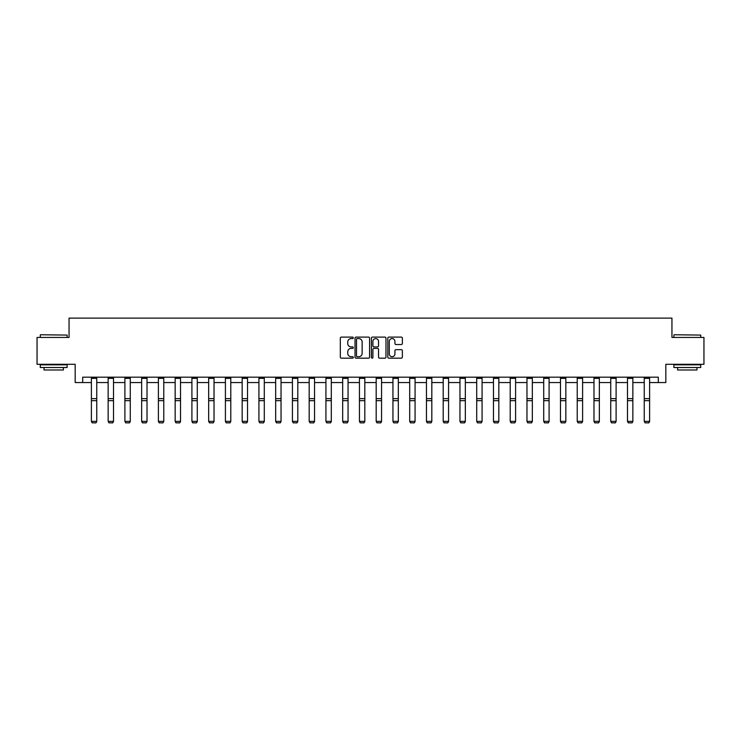<?xml version="1.0" encoding="UTF-8"?>
<svg xmlns="http://www.w3.org/2000/svg" width="741" height="741" viewBox="0 0 741 741"><rect width="100%" height="100%" fill="white"/><g stroke="black" fill="none" stroke-linecap="round" stroke-linejoin="round"><path stroke-width="1.11" d="M353.318 337.84A0.741 0.741 0 0 0 352.577 337.099L341.379 337.099A1.056 1.056 0 0 0 340.323 338.155L340.323 357.134A1.056 1.056 0 0 0 341.379 358.181L352.577 358.181A0.741 0.741 0 0 0 353.318 357.449A0.741 0.741 0 0 0 352.577 356.708L351.132 356.708A3.372 3.372 0 0 1 347.761 353.337L347.761 351.753A3.372 3.372 0 0 1 351.132 348.381L352.577 348.381A0.741 0.741 0 0 0 353.318 347.64A0.741 0.741 0 0 0 352.577 346.908L351.132 346.908A3.372 3.372 0 0 1 347.761 343.537L347.761 341.953A3.372 3.372 0 0 1 351.132 338.581L352.577 338.581A0.741 0.741 0 0 0 353.318 337.84M401.307 344.537A1.056 1.056 0 0 0 402.363 343.481L402.363 338.155A1.056 1.056 0 0 0 401.307 337.099L388.868 337.099A1.056 1.056 0 0 0 387.812 338.155L387.812 357.134A1.056 1.056 0 0 0 388.868 358.181L401.307 358.181A1.056 1.056 0 0 0 402.363 357.134L402.363 350.697A1.056 1.056 0 0 0 401.307 349.65L395.981 349.65A1.056 1.056 0 0 0 394.925 350.697L394.925 353.892A2.816 2.816 0 0 1 392.109 356.708A2.816 2.816 0 0 1 389.294 353.892L389.294 341.397A2.816 2.816 0 0 1 392.109 338.581A2.816 2.816 0 0 1 394.925 341.397L394.925 343.481A1.056 1.056 0 0 0 395.981 344.537L401.307 344.537M82.696 382.551L82.696 377.178L658.304 377.178L658.304 382.551L665.826 382.551L665.826 364.294L703.95 364.294L703.95 337.442L671.948 337.442L671.948 318.111L69.052 318.111L69.052 337.442L37.05 337.442L37.05 364.294L75.174 364.294L75.174 382.551L91.393 382.551M369.574 338.155A1.056 1.056 0 0 0 368.527 337.099L356.088 337.099A1.056 1.056 0 0 0 355.032 338.155L355.032 357.134A1.056 1.056 0 0 0 356.088 358.181L368.527 358.181A1.056 1.056 0 0 0 369.574 357.134L369.574 338.155M372.473 337.099L384.912 337.099A1.056 1.056 0 0 1 385.968 338.155L385.968 357.134A1.056 1.056 0 0 1 384.912 358.181L379.596 358.181A1.056 1.056 0 0 1 378.54 357.134L378.54 349.437A1.056 1.056 0 0 0 377.484 348.381L373.955 348.381A1.056 1.056 0 0 0 372.899 349.437L372.899 357.449A0.741 0.741 0 0 1 372.158 358.181A0.741 0.741 0 0 1 371.426 357.449L371.426 338.155A1.056 1.056 0 0 1 372.473 337.099M96.756 382.551L108.14 382.551M113.512 382.551L124.896 382.551M130.268 382.551L141.651 382.551M147.014 382.551L158.398 382.551M163.77 382.551L175.154 382.551M180.526 382.551L191.91 382.551M197.282 382.551L208.666 382.551M214.029 382.551L225.412 382.551M230.784 382.551L242.168 382.551M247.54 382.551L258.924 382.551M264.287 382.551L275.671 382.551M281.043 382.551L292.426 382.551M297.799 382.551L309.182 382.551M314.545 382.551L325.929 382.551M331.301 382.551L342.685 382.551M348.057 382.551L359.441 382.551M364.813 382.551L376.187 382.551M381.559 382.551L392.943 382.551M398.315 382.551L409.699 382.551M415.071 382.551L426.455 382.551M431.818 382.551L443.201 382.551M448.574 382.551L459.957 382.551M465.329 382.551L476.713 382.551M482.076 382.551L493.46 382.551M498.832 382.551L510.216 382.551M515.588 382.551L526.971 382.551M532.334 382.551L543.718 382.551M549.09 382.551L560.474 382.551M565.846 382.551L577.23 382.551M582.602 382.551L593.986 382.551M599.349 382.551L610.732 382.551M616.104 382.551L627.488 382.551M632.86 382.551L644.244 382.551M649.607 382.551L658.304 382.551M357.245 338.581A0.741 0.741 0 0 0 356.504 339.313L356.504 355.967A0.741 0.741 0 0 0 357.245 356.708L358.774 356.708A3.372 3.372 0 0 0 362.145 353.337L362.145 341.953A3.372 3.372 0 0 0 358.774 338.581L357.245 338.581M378.54 341.453A2.816 2.816 0 0 0 375.715 338.628A2.816 2.816 0 0 0 372.899 341.453L372.899 345.852A1.056 1.056 0 0 0 373.955 346.908L377.484 346.908A1.056 1.056 0 0 0 378.54 345.852L378.54 341.453M96.756 377.178L96.756 421.555L95.95 422.889L92.199 422.815L95.95 422.889M92.199 422.889L91.393 421.36L96.756 421.36L95.95 422.815M91.393 377.178L91.393 421.36L92.199 422.815M40.598 334.756L67.116 335.08L40.598 334.756M53.695 367.508L40.273 367.508L40.273 364.822L67.116 364.822L67.116 367.508L53.695 367.508M63.365 367.508L63.365 369.981L44.034 369.981L44.034 367.508M674.199 334.756L700.727 335.08L674.199 334.756M687.305 367.508L673.884 367.508L673.884 364.822L700.727 364.822L700.727 367.508L687.305 367.508M696.966 367.508L696.966 369.981L677.635 369.981L677.635 367.508M113.512 377.178L113.512 421.555L112.706 422.889L108.946 422.815L112.706 422.889M108.946 422.889L108.14 421.36L113.512 421.36L112.706 422.815M108.14 377.178L108.14 421.36L108.946 422.815M130.268 377.178L130.268 421.555L129.462 422.889L125.701 422.815L129.462 422.889M125.701 422.889L124.896 421.36L130.268 421.36L129.462 422.815M124.896 377.178L124.896 421.36L125.701 422.815M147.014 377.178L147.014 421.555L146.218 422.889L142.457 422.815L146.218 422.889M142.457 422.889L141.651 421.36L147.014 421.36L146.218 422.815M141.651 377.178L141.651 421.36L142.457 422.815M163.77 377.178L163.77 421.555L162.964 422.889L159.204 422.815L162.964 422.889M159.204 422.889L158.398 421.36L163.77 421.36L162.964 422.815M158.398 377.178L158.398 421.36L159.204 422.815M180.526 377.178L180.526 421.555L179.72 422.889L175.96 422.815L179.72 422.889M175.96 422.889L175.154 421.36L180.526 421.36L179.72 422.815M175.154 377.178L175.154 421.36L175.96 422.815M197.282 377.178L197.282 421.555L196.476 422.889L192.716 422.815L196.476 422.889M192.716 422.889L191.91 421.36L197.282 421.36L196.476 422.815M191.91 377.178L191.91 421.36L192.716 422.815M214.029 377.178L214.029 421.555L213.223 422.889L209.462 422.815L213.223 422.889M209.462 422.889L208.666 421.36L214.029 421.36L213.223 422.815M208.666 377.178L208.666 421.36L209.462 422.815M230.784 377.178L230.784 421.555L229.979 422.889L226.218 422.815L229.979 422.889M226.218 422.889L225.412 421.36L230.784 421.36L229.979 422.815M225.412 377.178L225.412 421.36L226.218 422.815M247.54 377.178L247.54 421.555L246.734 422.889L242.974 422.815L246.734 422.889M242.974 422.889L242.168 421.36L247.54 421.36L246.734 422.815M242.168 377.178L242.168 421.36L242.974 422.815M264.287 377.178L264.287 421.555L263.481 422.889L259.73 422.815L263.481 422.889M259.73 422.889L258.924 421.36L264.287 421.36L263.481 422.815M258.924 377.178L258.924 421.36L259.73 422.815M281.043 377.178L281.043 421.555L280.237 422.889L276.476 422.815L280.237 422.889M276.476 422.889L275.671 421.36L281.043 421.36L280.237 422.815M275.671 377.178L275.671 421.36L276.476 422.815M297.799 377.178L297.799 421.555L296.993 422.889L293.232 422.815L296.993 422.889M293.232 422.889L292.426 421.36L297.799 421.36L296.993 422.815M292.426 377.178L292.426 421.36L293.232 422.815M314.545 377.178L314.545 421.555L313.739 422.889L309.988 422.815L313.739 422.889M309.988 422.889L309.182 421.36L314.545 421.36L313.739 422.815M309.182 377.178L309.182 421.36L309.988 422.815M331.301 377.178L331.301 421.555L330.495 422.889L326.735 422.815L330.495 422.889M326.735 422.889L325.929 421.36L331.301 421.36L330.495 422.815M325.929 377.178L325.929 421.36L326.735 422.815M348.057 377.178L348.057 421.555L347.251 422.889L343.491 422.815L347.251 422.889M343.491 422.889L342.685 421.36L348.057 421.36L347.251 422.815M342.685 377.178L342.685 421.36L343.491 422.815M364.813 377.178L364.813 421.555L364.007 422.889L360.246 422.815L364.007 422.889M360.246 422.889L359.441 421.36L364.813 421.36L364.007 422.815M359.441 377.178L359.441 421.36L360.246 422.815M381.559 377.178L381.559 421.555L380.754 422.889L376.993 422.815L380.754 422.889M376.993 422.889L376.187 421.36L381.559 421.36L380.754 422.815M376.187 377.178L376.187 421.36L376.993 422.815M398.315 377.178L398.315 421.555L397.509 422.889L393.749 422.815L397.509 422.889M393.749 422.889L392.943 421.36L398.315 421.36L397.509 422.815M392.943 377.178L392.943 421.36L393.749 422.815M415.071 377.178L415.071 421.555L414.265 422.889L410.505 422.815L414.265 422.889M410.505 422.889L409.699 421.36L415.071 421.36L414.265 422.815M409.699 377.178L409.699 421.36L410.505 422.815M431.818 377.178L431.818 421.555L431.012 422.889L427.261 422.815L431.012 422.889M427.261 422.889L426.455 421.36L431.818 421.36L431.012 422.815M426.455 377.178L426.455 421.36L427.261 422.815M448.574 377.178L448.574 421.555L447.768 422.889L444.007 422.815L447.768 422.889M444.007 422.889L443.201 421.36L448.574 421.36L447.768 422.815M443.201 377.178L443.201 421.36L444.007 422.815M465.329 377.178L465.329 421.555L464.524 422.889L460.763 422.815L464.524 422.889M460.763 422.889L459.957 421.36L465.329 421.36L464.524 422.815M459.957 377.178L459.957 421.36L460.763 422.815M482.076 377.178L482.076 421.555L481.27 422.889L477.519 422.815L481.27 422.889M477.519 422.889L476.713 421.36L482.076 421.36L481.27 422.815M476.713 377.178L476.713 421.36L477.519 422.815M498.832 377.178L498.832 421.555L498.026 422.889L494.266 422.815L498.026 422.889M494.266 422.889L493.46 421.36L498.832 421.36L498.026 422.815M493.46 377.178L493.46 421.36L494.266 422.815M515.588 377.178L515.588 421.555L514.782 422.889L511.021 422.815L514.782 422.889M511.021 422.889L510.216 421.36L515.588 421.36L514.782 422.815M510.216 377.178L510.216 421.36L511.021 422.815M532.334 377.178L532.334 421.555L531.538 422.889L527.777 422.815L531.538 422.889M527.777 422.889L526.971 421.36L532.334 421.36L531.538 422.815M526.971 377.178L526.971 421.36L527.777 422.815M549.09 377.178L549.09 421.555L548.284 422.889L544.524 422.815L548.284 422.889M544.524 422.889L543.718 421.36L549.09 421.36L548.284 422.815M543.718 377.178L543.718 421.36L544.524 422.815M565.846 377.178L565.846 421.555L565.04 422.889L561.28 422.815L565.04 422.889M561.28 422.889L560.474 421.36L565.846 421.36L565.04 422.815M560.474 377.178L560.474 421.36L561.28 422.815M582.602 377.178L582.602 421.555L581.796 422.889L578.036 422.815L581.796 422.889M578.036 422.889L577.23 421.36L582.602 421.36L581.796 422.815M577.23 377.178L577.23 421.36L578.036 422.815M599.349 377.178L599.349 421.555L598.543 422.889L594.782 422.815L598.543 422.889M594.782 422.889L593.986 421.36L599.349 421.36L598.543 422.815M593.986 377.178L593.986 421.36L594.782 422.815M616.104 377.178L616.104 421.555L615.299 422.889L611.538 422.815L615.299 422.889M611.538 422.889L610.732 421.36L616.104 421.36L615.299 422.815M610.732 377.178L610.732 421.36L611.538 422.815M632.86 377.178L632.86 421.555L632.054 422.889L628.294 422.815L632.054 422.889M628.294 422.889L627.488 421.36L632.86 421.36L632.054 422.815M627.488 377.178L627.488 421.36L628.294 422.815M649.607 377.178L649.607 421.555L648.801 422.889L645.05 422.815L648.801 422.889M645.05 422.889L644.244 421.36L649.607 421.36L648.801 422.815M644.244 377.178L644.244 421.36L645.05 422.815M96.756 377.197L91.393 377.197M96.756 398.639L91.393 398.639M96.756 400.677L91.393 400.677M96.756 378.355L91.393 378.355M113.512 377.197L108.14 377.197M113.512 398.639L108.14 398.639M113.512 400.677L108.14 400.677M113.512 378.355L108.14 378.355M130.268 377.197L124.896 377.197M130.268 398.639L124.896 398.639M130.268 400.677L124.896 400.677M130.268 378.355L124.896 378.355M147.014 377.197L141.651 377.197M147.014 398.639L141.651 398.639M147.014 400.677L141.651 400.677M147.014 378.355L141.651 378.355M163.77 377.197L158.398 377.197M163.77 398.639L158.398 398.639M163.77 400.677L158.398 400.677M163.77 378.355L158.398 378.355M180.526 377.197L175.154 377.197M180.526 398.639L175.154 398.639M180.526 400.677L175.154 400.677M180.526 378.355L175.154 378.355M197.282 377.197L191.91 377.197M197.282 398.639L191.91 398.639M197.282 400.677L191.91 400.677M197.282 378.355L191.91 378.355M214.029 377.197L208.666 377.197M214.029 398.639L208.666 398.639M214.029 400.677L208.666 400.677M214.029 378.355L208.666 378.355M230.784 377.197L225.412 377.197M230.784 398.639L225.412 398.639M230.784 400.677L225.412 400.677M230.784 378.355L225.412 378.355M247.54 377.197L242.168 377.197M247.54 398.639L242.168 398.639M247.54 400.677L242.168 400.677M247.54 378.355L242.168 378.355M264.287 377.197L258.924 377.197M264.287 398.639L258.924 398.639M264.287 400.677L258.924 400.677M264.287 378.355L258.924 378.355M281.043 377.197L275.671 377.197M281.043 398.639L275.671 398.639M281.043 400.677L275.671 400.677M281.043 378.355L275.671 378.355M297.799 377.197L292.426 377.197M297.799 398.639L292.426 398.639M297.799 400.677L292.426 400.677M297.799 378.355L292.426 378.355M314.545 377.197L309.182 377.197M314.545 398.639L309.182 398.639M314.545 400.677L309.182 400.677M314.545 378.355L309.182 378.355M331.301 377.197L325.929 377.197M331.301 398.639L325.929 398.639M331.301 400.677L325.929 400.677M331.301 378.355L325.929 378.355M348.057 377.197L342.685 377.197M348.057 398.639L342.685 398.639M348.057 400.677L342.685 400.677M348.057 378.355L342.685 378.355M364.813 377.197L359.441 377.197M364.813 398.639L359.441 398.639M364.813 400.677L359.441 400.677M364.813 378.355L359.441 378.355M381.559 377.197L376.187 377.197M381.559 398.639L376.187 398.639M381.559 400.677L376.187 400.677M381.559 378.355L376.187 378.355M398.315 377.197L392.943 377.197M398.315 398.639L392.943 398.639M398.315 400.677L392.943 400.677M398.315 378.355L392.943 378.355M415.071 377.197L409.699 377.197M415.071 398.639L409.699 398.639M415.071 400.677L409.699 400.677M415.071 378.355L409.699 378.355M431.818 377.197L426.455 377.197M431.818 398.639L426.455 398.639M431.818 400.677L426.455 400.677M431.818 378.355L426.455 378.355M448.574 377.197L443.201 377.197M448.574 398.639L443.201 398.639M448.574 400.677L443.201 400.677M448.574 378.355L443.201 378.355M465.329 377.197L459.957 377.197M465.329 398.639L459.957 398.639M465.329 400.677L459.957 400.677M465.329 378.355L459.957 378.355M482.076 377.197L476.713 377.197M482.076 398.639L476.713 398.639M482.076 400.677L476.713 400.677M482.076 378.355L476.713 378.355M498.832 377.197L493.46 377.197M498.832 398.639L493.46 398.639M498.832 400.677L493.46 400.677M498.832 378.355L493.46 378.355M515.588 377.197L510.216 377.197M515.588 398.639L510.216 398.639M515.588 400.677L510.216 400.677M515.588 378.355L510.216 378.355M532.334 377.197L526.971 377.197M532.334 398.639L526.971 398.639M532.334 400.677L526.971 400.677M532.334 378.355L526.971 378.355M549.09 377.197L543.718 377.197M549.09 398.639L543.718 398.639M549.09 400.677L543.718 400.677M549.09 378.355L543.718 378.355M565.846 377.197L560.474 377.197M565.846 398.639L560.474 398.639M565.846 400.677L560.474 400.677M565.846 378.355L560.474 378.355M582.602 377.197L577.23 377.197M582.602 398.639L577.23 398.639M582.602 400.677L577.23 400.677M582.602 378.355L577.23 378.355M599.349 377.197L593.986 377.197M599.349 398.639L593.986 398.639M599.349 400.677L593.986 400.677M599.349 378.355L593.986 378.355M616.104 377.197L610.732 377.197M616.104 398.639L610.732 398.639M616.104 400.677L610.732 400.677M616.104 378.355L610.732 378.355M632.86 377.197L627.488 377.197M632.86 398.639L627.488 398.639M632.86 400.677L627.488 400.677M632.86 378.355L627.488 378.355M649.607 377.197L644.244 377.197M649.607 398.639L644.244 398.639M649.607 400.677L644.244 400.677M649.607 378.355L644.244 378.355M40.273 337.442L40.273 335.08M46.396 364.822L46.396 364.294M61.003 364.822L61.003 364.294M67.116 337.442L67.116 335.08M673.884 337.442L673.884 335.08M679.997 364.822L679.997 364.294M694.604 364.822L694.604 364.294M700.727 337.442L700.727 335.08"/></g></svg>
